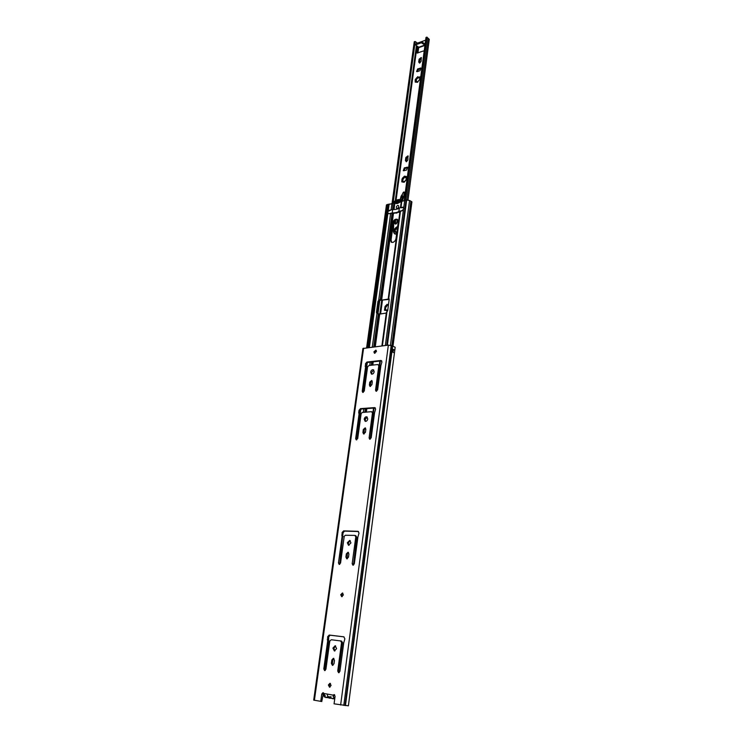 <?xml version="1.0" encoding="UTF-8"?>
<svg xmlns="http://www.w3.org/2000/svg" width="743" height="743" viewBox="0 0 743 743"><rect width="100%" height="100%" fill="white"/><g stroke="black" fill="none" stroke-linecap="round" stroke-linejoin="round"><path stroke-width="1.11" d="M342.217 596.638L341.696 594.911L342.867 593.22M343.377 594.948L341.687 596.675L340.721 594.716L342.421 592.998L343.377 594.948M334.907 650.97L333.913 648.258L335.613 645.908M336.607 648.611L334.369 650.998L332.92 648.119L335.158 645.741L336.607 648.611M349.043 545.297L348.281 542.984L350.194 540.598M350.947 542.901L348.523 545.269L347.325 542.752L349.758 540.384L350.947 542.901M365.64 421.383L365.119 419.526L367.256 417.092M367.766 418.95C367.311 420.724 366.438 421.504 365.129 421.3L364.219 419.182C364.674 417.408 365.556 416.628 366.866 416.842L367.766 418.95M371.974 374.175L371.537 372.475L373.757 370.033M374.175 371.732C373.692 373.534 372.791 374.314 371.463 374.073L370.655 372.094C371.138 370.283 372.039 369.512 373.367 369.763L374.175 371.732M330.059 687.089L329.409 685.102L330.44 683.458M331.09 685.445L329.52 687.182L328.397 685L329.966 683.272L331.09 685.445M374.974 353.296L374.778 352.228L376.255 350.473M376.441 351.532L374.453 353.222L373.896 351.838L375.884 350.139L376.441 351.532M394.802 350.064L394.422 352.962L391.97 351.773L392.332 349.024L394.802 350.064L392.713 349.461M332.985 665.301L332.39 663.425L332.845 660.1L333.876 658.484M339.161 672.638L338.743 671.152L342.579 642.584L341.418 641.033L331.322 639.751L329.818 640.958L325.917 669.248L324.654 670.623L323.79 668.923L327.682 640.828L327.654 636.742L329.195 635.051L343.795 636.816L344.873 638.85L343.73 642.853L339.913 671.356L338.622 672.749L337.731 671.031L341.585 642.444L340.443 640.893L341.436 641.042M325.193 670.502L324.802 669.044L328.675 640.977L328.647 636.89L330.189 635.2L344.037 636.881M347.297 558.829L347.287 554.12L348.476 552.458M353.445 565.163L356.761 536.975L354.838 535.434M339.709 564.346L343.043 532.815L344.548 531.115L358.553 531.542M364.098 434.014L364.228 429.844L365.575 428.144M370.19 439.215L373.385 413.154L372.262 412.031M356.742 439.847L359.928 410.693L361.395 408.984L375.354 407.963M370.506 386.462L370.673 382.496L372.076 380.787M376.571 391.255L379.719 365.983L378.633 364.934M363.243 392.406L366.364 364.135L367.813 362.426L381.726 360.875L380.88 360.476L381.93 361.934L380.89 365.491L377.62 389.871L376.051 391.236L375.549 390.047L378.837 365.593L377.713 364.544L369.02 365.491L367.599 366.801L364.256 391.041L362.714 392.388L362.222 391.217L365.556 367.135L365.482 363.754L366.931 362.036L380.88 360.476M345.449 705.59L392.648 346.043L395.183 347.287L348.393 705.822L334.071 703.825L335.084 696.321L334.164 694.566L333.217 695.104L334.638 694.789M411.706 202.115L392.61 346.034L388.357 345.114L362.909 348.504L313.704 700.12L321.765 701.513L323.474 692.875M331.387 663.304L331.842 659.97L333.421 658.279L334.461 660.341L334.016 663.685L332.446 665.375L331.387 663.304L332.39 663.425M345.904 557.036L346.331 553.888L348.049 552.207L348.913 554.018L348.486 557.166L346.777 558.847L345.904 557.036L346.86 557.259M345.3 535.266L344.232 536.325L340.554 563.036L339.179 564.401L338.464 562.915L342.133 536.381L342.086 532.573L343.6 530.874L357.959 531.31L359.027 533.112L357.922 536.938L354.318 563.835L352.906 565.219L352.173 563.705L355.804 536.734L354.764 535.397L345.3 535.266M362.918 432.445L363.318 429.51L365.184 427.847L365.844 429.37L365.445 432.305L363.587 433.977L362.918 432.445L363.829 432.77M362.185 412.495L361.144 413.582L357.717 438.491L356.213 439.847L355.665 438.584L359.092 413.842L358.702 412.625L359.027 410.34L360.485 408.631L374.556 407.601L375.614 409.152L374.556 412.783L371.194 437.841L369.661 439.215L369.104 437.943L372.484 412.802L371.361 411.678L362.185 412.495M369.401 384.976L369.782 382.125L371.704 380.472L372.289 381.893L371.899 384.744L369.995 386.406L369.401 384.976L370.293 385.348M320.744 701.429L321.765 694.018L323.001 692.643L325.406 696.117M323.827 693.488L333.217 695.104L333.078 696.321L334.006 697.612M333.078 696.321L334.062 695.615M378.837 365.593L379.719 365.983M365.556 367.135L366.448 367.516M372.484 412.802L373.385 413.154M359.092 413.842L360.002 414.185M355.804 536.734L356.761 536.975M342.133 536.381L343.09 536.622M341.585 642.444L342.579 642.584M327.682 640.828L328.675 640.977M393.428 349.879L392.648 349.934M331.034 696.553C329.177 698.364 327.951 697.807 327.357 694.9M323.679 693.145L323.623 693.59C323.484 695.782 324.152 697.083 325.629 697.482L327.319 697.073L329.121 698.095L330.811 697.686L332.632 698.717L334.972 697.092M327.756 697.278L326.809 697.194M406.254 161.76L406.635 158.055L408.251 156.262M405.418 160.627L405.836 157.516L407.963 155.844L407.87 159.959L406.449 161.723L405.418 160.627L406.217 161.166M419.47 63.09L419.86 59.793L421.504 57.973M418.708 62.106L419.098 59.18L421.253 57.499L421.114 61.27L419.73 63.034L418.708 62.106L419.47 62.709M416.6 79.352L415.829 78.758L416.377 78.897L417.826 76.622L418.82 77.746L419.795 76.78L419.86 79.12L417.501 82.297L415.244 82.102L415.188 79.77L417.009 77.421L417.78 78.015L415.866 80.003M415.894 81.841L417.12 81.944M419.516 78.015L418.69 77.801M403.198 178.822L401.935 179.388L401.805 181.868L404.071 182.276L406.04 180.103L406.402 176.518L404.396 176.156L402.957 178.459L402.39 178.301L403.551 178.84L404.629 176.843M401.954 180.948L402.771 181.459L402.743 179.908M405.771 176.76L405.065 177.391L404.526 176.537M406.189 177.651L405.362 177.475M387.818 309.757L386.769 310.983L386.369 310.463L387.075 310.815M385.115 310.054L386.416 309.85L386.379 310.463L384.512 310.295L384.633 309.255L385.245 309.989M388.45 305.048L387.094 304.268L385.663 306.58L385.078 306.404L384.623 309.264L384.948 307.667L385.673 308.039L385.478 309.682M387.344 304.936L386.295 306.905L385.218 306.478M388.366 305.633L387.279 304.741M387.177 305.531L386.332 305.104L385.078 306.404M404.341 167.853L407.712 167.231L406.625 170.017L403.951 170.723L403.263 170.639L404.341 167.853L405.139 168.382L408.009 167.639M417.919 76.947L419.721 77.504M425.637 40.159L417.445 43.131L415.226 41.524L393.214 202.31M417.687 68.904L421.077 68.087L419.944 70.706L417.325 71.597L416.563 71.523L417.687 68.904L418.458 69.498L421.327 68.551M401.935 179.388L402.39 178.301M404.406 177.493L403.598 176.973L402.381 178.292M424.225 50.71L417.176 53.059L417.928 46.865M403.765 170.76L405.139 168.382M417.074 71.653L418.458 69.498M418.068 77.328L417.78 78.015M416.201 80.402L416.377 81.656M417.232 81.619L417.807 82.083M402.446 181.617L404.452 181.979M385.199 307.797L385.868 306.813M386.416 309.85L387.224 310.611M417.872 52.967L418.699 47.459M387.326 310.119L387.865 309.404M403.031 179.982L402.418 179.583L401.963 180.939M403.793 181.422L404.229 182.202M404.61 181.431L405.817 180.094M406.56 179.193L406.245 177.447M414.26 41.719L392.063 203.276L414.26 41.719L415.226 41.524M404.266 200.35L425.999 37.456L426.733 37.159L429.287 39.333L408.056 199.663M405.464 200.164L427.169 37.224M415.393 79.817L416.507 80.485M416.089 81.758L415.439 81.256L415.941 80.049M418.03 81.47L419.21 80.123M419.609 77.634L419.953 79.306M424.977 45.1L421.355 42.778L421.495 41.71L425.126 44.004M424.931 45.434L419.182 47.506L415.922 45.249L416.173 43.642L415.774 44.961M421.355 42.778L416.024 44.71M421.495 41.71L416.173 43.642M397.477 227.609L394.988 230.386L396.149 232.327L396.873 232.076L396.01 232.466C393.316 231.194 393.586 229.336 396.827 226.875L397.579 226.875M397.486 227.544L397.273 227.572C394.793 229.132 394.338 230.729 395.935 232.364M395.48 224.08L395.564 219.956M402.52 200.601L404.861 192.901L404.406 192.131L403.328 192.344M394.524 233.794L396.567 234.398M404.406 192.131L403.068 192.716M403.802 194.638L404.74 192.818L404.034 194.87L404.508 195.168M402.762 195.855L401.136 196.319M403.115 192.623L400.236 199.588M397.031 221.433L397.199 219.464L397.096 221.34C396.558 224.219 395.657 224.767 394.366 222.974L394.487 220.912M393.725 222.129L393.511 231.444C393.744 233.534 394.812 234.175 396.706 233.367M393.511 231.444L394.477 233.766L396.651 233.739M391.71 242.394L391.069 239.998L393.307 223.522C394.069 220.736 395.517 219.417 397.654 219.547M392.731 242.422L391.32 242.218L390.372 239.599L392.62 223.114C393.558 220.012 395.137 218.748 397.356 219.306L398.257 221.851L396.028 238.41C395.573 240.518 394.477 241.856 392.731 242.422M397.737 205.439L398.397 205.532C399.084 206.628 398.731 207.585 397.338 208.393L396.678 208.3C396 207.213 396.353 206.257 397.737 205.439L398.397 205.532C399.084 206.628 398.731 207.585 397.338 208.393L396.678 208.3C396 207.213 396.353 206.257 397.737 205.439M377.918 379.432L378.642 378.122L380.212 366.448L379.775 365.24L379.524 365.742M399.985 211.56L402.214 210.659L403.895 208.551M386.397 312.562L387.688 310.676L389.193 299.457L388.765 298.324L388.394 298.788M372.438 428.59L371.825 433.113M377.351 313.657L378.698 301.63L379.45 300.321L389.202 299.41M386.295 313.072L379.738 314.066L376.896 313.546L376.45 312.385L377.983 301.268L379.394 299.763L381.633 300.153L388.357 299.067M396.799 212.916L388.923 213.733L387.762 212.684M358.358 433.819L357.504 433.856L358.126 429.38L358.98 429.333M380.221 366.113L379.701 366.178M372.262 347.102L376.924 313.555M386.722 345.319L406.049 200.043L409.56 200.48L411.576 201.594M393.539 203.378L388.543 204.418L368.76 347.538M389.174 203.963L388.152 211.365L391.078 209.99L391.998 203.285M401.341 201.446L406.031 200.211M404.731 200.238L403.728 207.724L400.941 207.687L401.842 200.926M388.515 204.631L386.453 204.882L366.605 347.808M368.361 347.585L388.18 204.325M399.855 212.21L398.898 212.433M358.126 429.38L358.962 429.426M401.304 201.483L397.217 203.638L393.177 203.192L393.326 202.189C396.4 199.561 399.223 198.883 401.796 200.155L401.861 200.926M389.044 213.705L392.258 212.879C395.387 212.944 397.598 212.433 398.87 211.346L399.325 207.975L402.678 207.186L403.44 207.297L403.876 208.542L402.325 210.631M398.081 202.124L398.053 202.978L396.363 203.322L396.474 202.653L397.737 203.09M398.536 201.585L400.031 201.994L401.025 200.313L400.282 200.081L401.192 200.647M396.428 202.291L394.951 201.362L395.87 201.232L397.236 202.272M398.87 211.346L402.223 210.566M392.555 209.563L393.177 203.192M403.04 196.022L401.842 200.173L402.706 200.721L401.814 200.164M400.886 201.372L399.335 200.396L400.282 200.081M398.072 201.102L396.911 200.378L398.685 200.155M396.716 202.449L394.691 203.276L393.966 203.043L394.18 201.91L395.74 202.867M396.827 213.157L396.641 212.693L398.74 212.201M392.258 212.879L392.713 209.526C395.843 209.582 398.044 209.071 399.325 207.975M388.933 213.64L388.208 213.547C387.437 212.312 387.827 211.226 389.397 210.297L392.713 209.526M394.951 201.362L394.18 201.91M396.567 201.576L397.96 202.022M396.911 200.378L397.068 201.464M399.511 202.198L397.988 201.242L398.452 200.006M397.988 201.242L399.948 202.05M399.335 200.396L398.48 201.13M396.976 202.115L398.211 202.885M345.021 705.544L392.276 345.941M340.638 705.005L388.357 345.114M343.795 705.432L391.208 345.495M314.4 700.287L363.606 348.179M321.765 694.018L322.787 694.111M330.663 697.027L327.728 696.516L330.663 697.036M378.066 364.683L378.949 365.073M375.549 390.047L376.441 390.419M366.931 362.036L367.813 362.426M365.482 363.754L366.364 364.135M365.166 365.974L366.058 366.355M365.324 366.81L366.215 367.191M362.222 391.217L363.123 391.58M369.782 382.125L370.673 382.496M371.714 411.836L372.614 412.189M369.104 437.943L370.014 438.268M374.556 407.601L375.289 407.898M360.485 408.631L361.395 408.984M359.027 410.34L359.928 410.693M358.702 412.625L359.612 412.969M358.86 413.489L359.77 413.842M355.665 438.584L356.584 438.909M363.318 429.51L364.228 429.844M355.024 535.592L355.971 535.842M352.173 563.705L353.139 563.928M343.6 530.874L344.548 531.115M342.086 532.573L343.043 532.815M341.752 535.016L342.699 535.257M341.901 535.982L342.857 536.223M338.464 562.915L339.43 563.129M346.331 553.888L347.287 554.12M340.796 641.153L341.78 641.293M337.731 671.031L338.743 671.152M329.195 635.051L330.189 635.2M327.654 636.742L328.647 636.89M327.291 639.333L328.285 639.472M327.449 640.373L328.443 640.522M323.79 668.923L324.802 669.044M331.842 659.97L332.845 660.1M392.713 349.089L392.285 351.913M393.288 349.897L394.793 350.176M392.778 352.033L393.326 349.99L393.047 352.117M392.388 351.931L392.629 349.312M331.239 697.891L330.31 697.807M405.762 176.769L406.43 177.215M380.583 313.936L382.413 300.506M396.056 200.313L417.037 46.15M426.733 37.159L404.991 200.192M406.792 199.737L428.247 38.292M379.812 300.218L377.964 313.722M379.831 314.048L381.67 300.543M395.276 200.731L416.424 45.648M416.721 43.447L416.795 42.927M420.306 68.003L421.077 68.607M419.098 59.18L419.86 59.793M407.015 167.138L407.814 167.677M405.836 157.516L406.635 158.055M417.835 47.078L418.588 47.691M417.074 52.688L417.557 53.078M424.885 45.026L418.495 47.329M422.451 41.859L422.312 42.927M396.047 232.373L395.109 232.188C393.864 230.237 394.468 228.556 396.938 227.154L397.542 227.144M395.239 232.262C394.124 230.265 394.765 228.612 397.161 227.293L397.524 227.256M396.409 223.708L395.081 223.987L394.672 223.002L395.36 223.411M404.861 192.901L404.498 192.27M393.697 222.194L393.484 231.454M394.812 220.56L394.366 222.974M397.096 221.34L397.134 222.491M400.217 199.579L400.375 198.734M402.78 195.855L401.545 200.016M404.461 192.836L404.173 192.168M390.372 239.599L391.069 239.998M373.348 413.108L374.026 408.065M385.348 345.486L403.468 209.675M388.765 298.324L400.486 211.058M379.775 365.24L380.342 361.033M382.385 345.857L386.927 312.014M363.327 412.235L363.791 408.808M369.754 365.407L370.2 362.157M378.735 299.949L390.623 213.343M356.64 439.615L360.838 409.17M363.178 392.258L367.265 362.63M369.364 347.464L387.883 213.297M364.841 412.133L365.305 408.696M366.002 412.049L366.466 408.613M365.203 420.659L365.519 418.355M366.383 412.021L366.847 408.585M372.949 412.606L373.562 408.102M371.249 365.25L371.695 361.99M373.757 346.916L378.298 313.787M372.782 365.082L373.227 361.822M375.28 346.73L379.738 314.066M372.401 365.119L372.847 361.86M374.909 346.777L379.376 314.038M390.446 345.263L409.56 200.48M387.372 345.235L406.7 199.774M391.877 345.774L410.879 201.325M392.815 346.071L411.761 201.706M393.994 209.526L394.784 203.758M393.641 209.535L394.44 203.684M367.413 347.705L387.279 204.427M380.193 299.875L392.025 213.399M381.633 300.153L393.428 213.696M381.27 300.135L393.075 213.678M392.62 223.114L393.307 223.522M376.45 312.385L377.175 312.747M377.983 301.268L378.698 301.63M379.394 299.763L380.537 300.339M388.366 298.305L389.091 298.686M379.376 365.175L380.007 365.454M395.87 201.232L397.644 202.337M397.356 203.192L396.474 202.653M377.936 364.581L378.819 364.971M371.546 411.706L372.447 412.059M354.764 535.397L355.711 535.647M332.697 698.726L334.731 698.912M329.195 698.104L331.684 698.327M325.694 697.491L328.211 697.714M385.162 306.45L385.97 306.859M405.065 177.391L405.539 177.698M404.238 200.359L425.999 37.456M418.355 77.69L418.848 78.071M396.883 232.02L395.137 232.206M397.134 219.464L397.031 221.507C397.003 223.206 396.353 224.033 395.081 223.987L395.1 223.996M400.161 199.57L401.09 196.245L403.886 191.963M393.641 222.315L393.428 231.519L394.477 233.766M372.921 412.569L373.515 408.102M379.274 365.296L379.84 361.089M381.883 345.913L386.379 312.459M393.001 346.108L411.919 201.938M400.468 207.706L401.322 201.307M359.64 413.535L360.123 410.034M366.085 366.903L366.559 363.494M388.264 298.454L399.966 211.43"/></g></svg>
